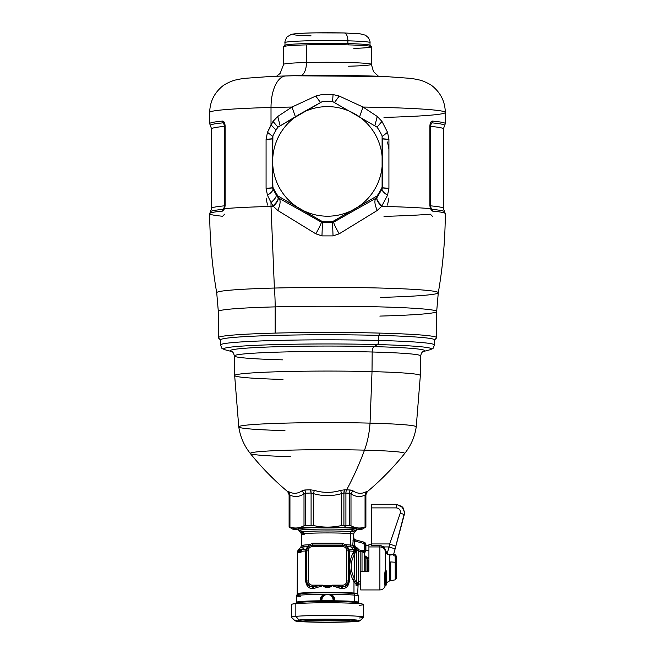 <?xml version="1.0" encoding="UTF-8"?>
<svg xmlns="http://www.w3.org/2000/svg" width="655" height="655" viewBox="0 0 655 655"><rect width="100%" height="100%" fill="white"/><g stroke="black" fill="none" stroke-linecap="round" stroke-linejoin="round"><path stroke-width="0.98" d="M351.931 619.998A27.837 1.335 0 0 1 327.271 620.694A27.837 1.335 0 0 1 302.856 619.982A27.837 1.335 180 0 0 327.271 620.694A27.837 1.335 180 0 0 351.931 619.998L351.931 619.998A1.375 1.204 85 0 0 353.135 621.399A29.213 1.4 0 0 1 313.491 621.963A29.213 1.4 0 0 1 301.865 620.056A1.375 1.204 85 0 0 301.98 620.048A1.375 1.204 -95 0 1 301.865 620.056A29.213 1.4 0 0 1 341.509 619.499A29.213 1.4 0 0 1 353.135 621.399A1.375 1.204 -95 0 1 351.931 619.998A27.837 1.335 180 0 0 352.144 619.982A27.837 1.335 0 0 1 351.931 619.998M295.037 620.801L291.475 617.247A36.074 1.736 0 0 1 295.847 616.339L298.975 619.982A32.504 1.564 180 0 0 295.037 620.801A32.504 1.564 180 0 0 320.221 622.25A32.504 1.564 180 0 0 356.025 621.48A32.504 1.564 0 0 1 311.919 622.094A32.504 1.564 0 0 1 298.975 619.982A32.504 1.564 0 0 1 343.081 619.36A32.504 1.564 0 0 1 356.025 621.48A32.504 1.564 180 0 0 359.963 620.801A32.504 1.564 180 0 0 336.293 619.221A32.504 1.564 180 0 0 298.975 619.982L295.847 616.339A36.074 1.736 0 0 1 337.26 615.495A36.074 1.736 0 0 1 363.525 617.247L359.963 620.801M353.135 621.399A29.213 1.4 180 0 0 341.509 619.499A29.213 1.4 180 0 0 301.865 620.056A29.213 1.4 180 0 0 313.491 621.963A29.213 1.4 180 0 0 353.135 621.399M359.153 618.001A36.074 1.736 180 0 0 363.574 617.166A36.074 1.736 180 0 0 336.424 615.487A36.074 1.736 180 0 0 295.847 616.339L295.847 603.664A36.074 1.736 0 0 1 336.424 602.821A36.074 1.736 0 0 1 363.574 604.5L363.574 617.166M295.847 603.664L295.847 616.339A36.074 1.736 180 0 0 291.426 617.166L291.426 604.5A36.074 1.736 0 0 1 295.847 603.664L301.022 602.223A30.171 1.449 0 0 1 327.5 601.47A30.171 1.449 0 0 1 353.978 602.223A30.171 1.449 0 0 1 357.18 602.657L362.985 604.188A36.074 1.736 180 0 0 333.239 602.788A36.074 1.736 180 0 0 295.847 603.664A36.074 1.736 180 0 0 292.015 604.188L297.82 602.657A30.171 1.449 0 0 1 301.022 602.223L295.847 603.664M359.153 605.326A36.074 1.736 180 0 0 362.985 604.188M308.259 545.754L307.637 546.688L308.751 544.747L308.53 546.213L307.637 546.688L306.753 548.53L308.53 546.213L312.41 545.271A5.592 5.592 -0 0 0 306.818 550.863L306.245 551.174L306.818 550.863L306.818 581.001L306.245 581.312L306.818 581.001A5.592 5.592 -0 0 0 312.41 586.585L313.229 586.585L312.41 586.585L312.41 585.161L322.825 585.161L312.41 586.643C308.955 586.88 306.9 585.103 306.245 581.312L306.245 550.994L306.753 548.53L306.016 549.095L307.637 546.688A26.863 1.294 180 0 0 300.67 547.49A26.863 1.294 0 0 1 307.637 546.688L306.016 549.095L306.753 548.53L306.245 550.994L305.721 550.994L306.016 549.095A29.369 1.408 180 0 0 298.164 549.995A29.369 1.408 0 0 1 306.016 549.095L306.245 581.312L305.721 581.37L306.245 581.312C306.9 585.103 308.955 586.88 312.41 586.643L313.319 588.624L312.41 586.643L313.229 586.585L314.081 588.575L313.229 586.585L322.89 585.251L322.792 585.734L313.319 588.624C308.996 588.788 306.466 586.364 305.721 581.37L305.721 550.994A30.171 1.449 180 0 0 297.329 552.001A30.171 1.449 0 0 1 305.721 550.994L305.721 581.37C306.466 586.372 308.996 588.788 313.319 588.624L322.792 585.734C325.928 588.272 329.064 588.272 332.208 585.734L341.681 588.624C346.004 588.788 348.534 586.372 349.279 581.37L349.279 550.994A30.171 1.449 0 0 1 353.978 551.305L352.865 553.36C348.73 561.867 348.73 570.636 352.865 579.675L353.978 581.828L353.978 593.037L353.978 581.828L356.279 584.489L358.244 582.033L357.671 593.733A30.171 1.449 180 0 0 353.978 593.037A30.171 1.449 180 0 0 320.033 592.333A30.171 1.449 180 0 0 297.329 593.733A30.171 1.449 0 0 1 320.033 592.333A30.171 1.449 0 0 1 353.978 593.037A0.827 0.721 -85 0 0 354.118 593.52A30.335 1.457 180 0 0 320.516 592.8A30.335 1.457 180 0 0 297.19 594.167A30.335 1.457 0 0 1 320.516 592.8A30.335 1.457 0 0 1 354.118 593.52A0.827 0.721 95 0 1 353.978 593.037A30.171 1.449 0 0 1 357.671 593.733L358.359 595.837L358.359 602.232A30.859 1.482 180 0 0 354.584 601.527A30.859 1.482 0 0 1 358.326 602.305L357.638 602.985A30.171 1.449 180 0 0 353.978 602.223L354.584 601.527L353.978 602.223A30.171 1.449 180 0 0 327.5 601.47A30.171 1.449 180 0 0 301.022 602.223A30.171 1.449 180 0 0 297.362 602.985L296.674 602.305A30.859 1.482 0 0 1 320.205 600.791L321.9 600.25L333.1 600.25L334.795 600.791A30.859 1.482 0 0 1 354.584 601.527L354.584 595.125A30.859 1.482 0 0 1 358.359 595.837A30.859 1.482 180 0 0 354.584 595.125L354.584 601.527A30.859 1.482 180 0 0 334.795 600.791C334.861 597.368 333.338 595.223 330.235 594.355A30.859 1.482 0 0 1 354.584 595.125A2.743 2.407 -85 0 0 354.118 593.52A30.335 1.457 0 0 1 357.81 594.167A30.335 1.457 180 0 0 354.118 593.52A2.743 2.407 95 0 1 354.584 595.125A30.859 1.482 180 0 0 330.235 594.355C333.338 595.223 334.861 597.368 334.795 600.791L334.115 600.52C334.148 597.696 332.83 595.763 330.177 594.724L328.13 594.355A30.859 1.482 180 0 0 326.87 594.355L324.823 594.724L330.177 594.724C332.83 595.763 334.148 597.696 334.115 600.52L333.1 600.25A5.6 5.592 -0 0 0 327.5 594.503A5.6 5.592 180 0 1 333.1 600.25L321.9 600.25A5.6 5.592 180 0 1 327.5 594.503A5.6 5.592 -0 0 0 321.9 600.25L320.885 600.52C320.852 597.696 322.17 595.763 324.823 594.724C322.17 595.763 320.852 597.696 320.885 600.52L320.205 600.791C320.139 597.368 321.662 595.223 324.765 594.355C321.662 595.223 320.139 597.368 320.205 600.791A30.859 1.482 180 0 0 296.641 602.232L296.641 595.837A30.859 1.482 0 0 1 324.765 594.355A30.859 1.482 180 0 0 296.641 595.837A30.859 1.482 180 0 0 300.416 596.549M328.13 594.355L326.87 594.355A30.859 1.482 0 0 1 328.13 594.355M296.641 595.837L297.19 594.167A30.335 1.457 180 0 0 300.882 594.92M356.279 584.489C358.269 586.159 358.162 586.397 355.968 585.21C358.162 586.397 358.269 586.159 356.279 584.489L356.754 583.302C358.866 584.735 358.76 584.989 356.418 584.055C358.76 584.989 358.866 584.735 356.754 583.302L356.279 584.489M355.19 580.584L356.418 583.097L355.968 584.252L353.978 581.828L355.174 580.543L353.978 581.828L352.865 579.675L354.478 578.537L355.174 580.543L354.478 578.537L352.865 579.675C348.73 570.636 348.73 561.867 352.865 553.36L354.478 554.539C350.081 562.285 350.081 570.284 354.478 578.537L354.478 554.539L352.865 553.36L353.978 551.387L355.174 552.714L354.478 554.539L355.575 549.766L355.01 548.137L358.244 550.814L358.244 582.033L356.418 583.097L356.418 548.898L356.418 583.097M297.19 594.167L297.329 552.001A30.171 1.449 180 0 0 301.022 552.689M354.036 551.305L353.978 551.305A30.171 1.449 0 0 1 354.036 551.305L355.174 552.714L354.036 551.305A30.171 1.449 180 0 0 353.978 551.305A30.171 1.449 180 0 0 349.279 550.994L348.984 549.095A29.369 1.408 0 0 1 353.274 549.381A2.743 2.407 95 0 1 353.978 551.305A2.743 2.407 -85 0 0 353.274 549.381A29.369 1.408 0 0 1 355.075 549.578L354.036 551.305L355.075 549.578L354.085 547.744L355.01 548.137L354.568 547.605L356.058 547.097L355.534 548.26L355.01 548.137L355.575 549.766L355.075 549.578L355.575 549.766L355.215 552.632L354.036 551.305M349.279 551.232L348.755 551.174L349.279 550.994L349.279 581.37L348.755 581.312L348.755 551.174L349.279 551.232M341.681 588.624L342.59 586.643C346.045 586.88 348.1 585.103 348.755 581.312L349.279 581.37C348.534 586.364 346.004 588.788 341.681 588.624L340.919 588.575L341.771 586.585L342.59 586.643L341.681 588.624M332.208 585.734L332.175 585.161L341.771 586.585L340.919 588.575L332.208 585.734C329.064 588.272 325.928 588.272 322.792 585.734L323.226 585.603C326.075 587.134 328.925 587.134 331.774 585.603L312.41 585.161A4.233 4.225 180 0 1 308.186 580.936L308.186 550.798A4.233 4.225 180 0 1 312.41 546.573L342.59 546.573A4.233 4.225 180 0 1 346.814 550.798L346.814 580.936A4.233 4.225 180 0 1 342.59 585.161L332.175 585.161L332.208 585.734M356.418 556.332L356.418 551.011L356.418 556.332M297.329 552.001L298.164 549.995A29.369 1.408 180 0 0 301.726 550.74M354.478 578.537C350.081 570.284 350.081 562.285 354.478 554.539L354.478 578.537M360.692 583.761L360.185 583.761L360.185 550.388L360.185 551.625L358.244 550.814L360.185 551.625L360.185 581.345A2.743 2.342 0 0 0 358.244 582.033A2.743 2.342 180 0 1 360.185 581.345L360.185 583.761L358.244 584.563L358.244 550.814L359.21 549.954L363.615 550.732L364.344 549.987L364.344 544.649L363.328 543.331L354.642 540.997L353.332 537.542L354.642 540.997L352.783 540.924L354.642 540.997L354.642 545.386L352.783 545.312L353.569 547.244L354.887 545.967L356.058 547.097L354.642 545.386L354.642 540.997L363.328 543.331L364.344 544.649L364.344 549.987L363.615 550.732L359.21 549.954L356.058 547.097L357.393 548.03L356.418 548.898L357.393 548.03L359.21 549.954L358.244 550.814L355.534 548.26L356.058 547.097L354.085 547.744L355.01 548.137L353.569 547.244A26.863 1.294 180 0 0 351.072 546.933A2.743 2.407 95 0 1 350.368 545.017L350.368 533.588L350.368 545.017A26.061 1.253 0 0 1 352.783 545.312L353.332 537.542L352.783 545.312A26.061 1.253 180 0 0 350.368 545.017A26.061 1.253 180 0 0 346.249 544.747L347.363 546.688L346.47 546.213L346.249 544.747L346.47 546.213L342.59 545.066L312.41 545.271L312.41 546.573A4.233 4.225 -0 0 0 308.186 550.798L306.818 550.863A5.592 5.592 180 0 1 312.41 545.271L342.59 545.271L342.59 546.573L342.59 545.271A5.592 5.592 180 0 1 348.182 550.863L346.814 550.798L348.182 550.863L348.182 581.001L346.814 580.936L348.182 581.001A5.592 5.592 180 0 1 342.59 586.585L342.59 585.161L342.59 586.585L341.771 586.585L342.59 586.585A5.592 5.592 -0 0 0 348.182 581.001L348.755 581.312L348.182 581.001L348.182 550.863L348.755 551.174L348.755 581.312C348.1 585.103 346.045 586.88 342.59 586.643L331.889 585.414L342.59 585.161A4.233 4.225 -0 0 0 346.814 580.936L346.814 550.798A4.233 4.225 -0 0 0 342.59 546.573L312.41 546.573L312.41 545.066L342.59 545.066L341.55 543.224L346.249 544.747A26.061 1.253 0 0 1 350.368 545.017A2.743 2.407 -85 0 0 351.072 546.933A26.863 1.294 0 0 1 353.569 547.244L355.075 549.578A29.369 1.408 180 0 0 353.274 549.381L351.072 546.933A26.863 1.294 180 0 0 347.363 546.688L348.984 549.095L347.363 546.688A26.863 1.294 0 0 1 351.072 546.933L353.274 549.381A29.369 1.408 180 0 0 348.984 549.095L349.279 550.994L348.755 550.994L348.247 548.53L348.984 549.095L348.247 548.53L348.755 551.174L348.182 550.863A5.592 5.592 -0 0 0 342.59 545.271L346.47 546.213L348.247 548.53L346.741 545.754M323.226 585.603L331.774 585.603C328.925 587.134 326.075 587.134 323.226 585.603M356.418 551.011L356.418 549.471L356.418 551.011M308.186 580.936A4.233 4.225 -0 0 0 312.41 585.161L312.41 586.585A5.592 5.592 180 0 1 306.818 581.001L308.186 580.936L306.818 581.001L306.818 550.863L308.186 550.798L308.186 580.936M346.249 544.747L341.55 543.224L313.45 543.224L312.41 545.066L308.53 546.213L308.751 544.747L313.45 543.224L341.55 543.224L342.59 545.066L312.41 545.066L313.45 543.224L308.751 544.755A26.061 1.253 180 0 0 301.439 545.615A26.061 1.253 0 0 1 308.751 544.747M298.164 549.995L300.67 547.49A26.863 1.294 180 0 0 303.928 548.178M350.368 533.588A26.061 1.253 0 0 1 353.561 534.185A26.061 1.253 180 0 0 350.368 533.588A2.743 2.407 95 0 1 351.072 531.631A26.863 1.294 0 0 1 354.33 532.31A26.863 1.294 180 0 0 351.072 531.631A2.743 2.407 -85 0 0 350.368 533.588A26.061 1.253 180 0 0 321.056 532.974A26.061 1.253 180 0 0 301.439 534.185A26.061 1.253 0 0 1 321.056 532.974A26.061 1.253 0 0 1 350.368 533.588M354.642 545.852L354.887 546.434M360.185 581.345L360.692 581.345L360.185 581.345M360.185 551.625L362.019 551.625L362.019 571.168L362.019 551.625L360.185 551.625M354.568 547.605L354.085 547.744M300.67 547.49L301.439 545.615A26.061 1.253 180 0 0 304.632 546.221M362.019 550.388L362.019 551.625L362.019 550.388M363.083 551.862L362.019 551.625L364.688 552.976L365.498 551.264L365.056 551.698L363.615 550.732L363.083 551.862L363.779 550.552L363.55 552.116L363.083 551.862M364.892 551.436L365.31 551.011A1.375 1.367 -36.9 0 0 365.711 550.044L365.899 544.739L363.869 542.103L355.444 539.843L363.869 542.103A2.743 2.743 98.5 0 1 365.899 544.739L365.899 550.29L365.31 551.011L364.344 549.987L365.711 550.044L365.711 544.714L363.681 542.07L355.264 539.818L353.897 538.746A2.743 2.743 -81.5 0 0 355.444 539.843L353.503 538.369L355.264 539.818L354.912 541.079L355.264 539.818L363.681 542.07L363.328 543.331L363.681 542.07L365.711 544.714L364.344 544.649L365.711 544.714L365.711 550.044L364.344 549.987L365.31 551.011L364.892 551.436L365.498 551.264L364.688 552.984L363.55 552.116L364.049 550.83L364.892 551.436L364.581 553.221M352.783 545.312L354.642 545.386L354.887 545.967L353.569 547.244L352.783 545.312M364.925 555.383L364.753 571.168L364.679 552.918M301.439 545.615L301.439 534.185A26.061 1.253 180 0 0 304.632 534.791M301.439 534.185L300.67 532.31L298.868 530.517A28.664 1.375 0 0 1 302.348 529.789A28.664 1.375 0 0 1 327.5 529.076A28.664 1.375 0 0 1 352.652 529.789L351.072 531.631A26.863 1.294 180 0 0 320.229 531.008A26.863 1.294 180 0 0 300.67 532.31A26.863 1.294 0 0 1 320.229 531.008A26.863 1.294 0 0 1 351.072 531.631L352.652 529.789A28.664 1.375 0 0 1 356.132 530.517L354.33 532.31L353.561 534.185L353.888 538.729L355.444 539.851L363.869 542.103L365.899 544.739L365.899 550.298L365.023 551.567M364.049 551.289L363.615 551.199M364.925 556.578L364.925 571.168L364.925 556.578M364.671 552.869L365.056 551.698L364.688 552.976M300.67 532.31A26.863 1.294 180 0 0 303.928 532.867M352.652 531.115A28.664 1.375 180 0 0 356.164 530.452A28.664 1.375 180 0 0 352.652 529.789A28.664 1.375 180 0 0 327.5 529.076A28.664 1.375 180 0 0 302.348 529.789L302.348 528.217L302.348 529.789A28.664 1.375 180 0 0 298.836 530.452A28.664 1.375 180 0 0 302.348 531.115M365.31 551.011L365.441 549.226M365.899 550.29L365.899 550.29A1.375 1.367 143.1 0 1 365.498 551.256L365.498 551.256A1.375 1.367 -36.9 0 0 365.899 550.29L365.899 550.298A1.375 1.367 -116.7 0 1 365.498 551.264L365.899 550.29M298.836 529.248A29.352 1.408 0 0 1 298.181 528.88A29.352 1.408 0 0 1 341.574 527.709A29.352 1.408 0 0 1 356.819 528.88A29.352 1.408 0 0 1 356.164 529.248A29.352 1.408 180 0 0 341.574 527.709A29.352 1.408 180 0 0 309.889 527.815A29.352 1.408 180 0 0 298.836 529.248M352.652 528.921A28.664 1.375 180 0 0 355.583 528.536M344.268 527.471A34.977 1.678 0 0 1 356.164 529.903A34.977 1.678 180 0 0 362.354 529.084A34.977 1.678 180 0 0 344.268 527.471L345.914 525.351A38.399 1.842 0 0 1 349.369 525.449L350.998 525.793C355.681 528.282 360.373 528.667 365.056 526.964L365.768 526.817A38.399 1.842 0 0 1 365.768 527.119L365.056 527.488L365.768 527.119A38.399 1.842 180 0 0 365.899 526.964A38.399 1.842 180 0 0 365.768 526.817L365.056 526.964C360.373 528.667 355.681 528.282 350.998 525.793L349.369 525.449A38.399 1.842 180 0 0 345.914 525.351L344.268 527.471A34.977 1.678 180 0 0 308.415 527.537A34.977 1.678 180 0 0 292.646 529.084A34.977 1.678 180 0 0 298.836 529.903A34.977 1.678 0 0 1 301.447 527.824A34.977 1.678 0 0 1 344.268 527.471M289.944 527.488L289.232 527.119A38.399 1.842 0 0 1 289.232 526.817L289.944 526.964C294.635 528.667 299.319 528.282 304.002 525.793L305.631 525.449A38.399 1.842 0 0 1 311.092 525.302L313.442 525.531C322.817 527.627 332.191 527.627 341.558 525.531L343.908 525.302A38.399 1.842 0 0 1 345.914 525.351L345.914 493.092A38.399 1.842 0 0 1 349.369 493.199L349.369 525.449L349.369 493.199L350.998 493.878L350.998 525.793L350.998 493.878C355.681 496.94 360.373 497.333 365.056 495.049L365.056 526.964L365.056 495.049L365.768 494.558L365.768 526.817L365.768 494.558A38.399 1.842 0 0 1 365.899 494.713A38.399 1.842 180 0 0 365.768 494.558L365.056 495.049C360.373 497.333 355.681 496.94 350.998 493.878L349.369 493.199A38.399 1.842 180 0 0 345.914 493.092L345.914 525.351A38.399 1.842 180 0 0 343.908 525.302L341.558 525.531C332.191 527.627 322.817 527.627 313.442 525.531L311.092 525.302A38.399 1.842 180 0 0 305.631 525.449L304.002 525.793C299.319 528.282 294.635 528.667 289.944 526.964L289.232 526.817A38.399 1.842 180 0 0 289.101 526.964A38.399 1.842 180 0 0 289.232 527.119L289.944 527.488M289.101 526.964L289.101 494.713A38.399 1.842 0 0 1 289.232 494.558L289.232 526.817L289.232 494.558L289.944 495.049L289.944 526.964L289.944 495.049C294.627 497.333 299.319 496.94 304.002 493.878L304.002 525.793L304.002 493.878L305.631 493.199L305.631 525.449L305.631 493.199A38.399 1.842 0 0 1 311.092 493.043L311.092 525.302L311.092 493.043L313.442 493.624L313.442 525.531L313.442 493.624C322.809 496.293 332.183 496.293 341.558 493.624L341.558 525.531L341.558 493.624L343.908 493.043L343.908 525.302L343.908 493.043A38.399 1.842 0 0 1 345.914 493.092A4.118 1.973 91.5 0 1 346.61 489.883A39.865 1.916 0 0 1 350.204 489.989A4.118 2.342 -88.1 0 0 349.369 493.199L350.204 489.989L352.849 490.726L350.998 493.878L352.849 490.726C357.106 493.723 361.494 494.091 366.022 491.823L365.056 495.049L366.022 491.823L367.234 491.414L365.768 494.558A4.118 4.094 120.2 0 1 367.234 491.414A39.865 1.916 0 0 1 367.299 491.676A39.865 1.916 180 0 0 367.234 491.414L366.022 491.823C361.494 494.091 357.106 493.723 352.849 490.726L350.204 489.989A39.865 1.916 180 0 0 346.61 489.883A4.118 1.973 -88.5 0 0 345.914 493.092A38.399 1.842 180 0 0 343.908 493.043L341.558 493.624C332.183 496.293 322.809 496.293 313.442 493.624L311.092 493.043A38.399 1.842 180 0 0 305.631 493.199L304.002 493.878C299.319 496.94 294.627 497.333 289.944 495.049L289.232 494.558A38.399 1.842 180 0 0 289.101 494.713L287.701 491.676A39.865 1.916 0 0 1 287.766 491.414A4.118 4.094 -120.2 0 1 289.232 494.558L287.766 491.414L288.978 491.823L289.944 495.049L288.978 491.823C293.497 494.091 297.894 493.723 302.151 490.726L304.002 493.878L302.151 490.726L304.796 489.989L305.631 493.199A4.118 2.342 88.1 0 0 304.796 489.989A39.865 1.916 0 0 1 310.47 489.834A4.118 1.752 -91.3 0 1 311.092 493.043L310.47 489.834L314.326 490.39L313.442 493.624L314.326 490.39C323.111 493.027 331.889 493.027 340.674 490.39L341.558 493.624L340.674 490.39L344.53 489.834L343.908 493.043A4.118 1.752 91.3 0 1 344.53 489.834A39.865 1.916 0 0 1 346.61 489.883C353.176 477.798 359.145 464.551 364.516 450.141A77.208 3.709 0 0 1 404.651 453.538A77.208 3.709 180 0 0 364.516 450.141C359.145 464.551 353.176 477.798 346.61 489.883A39.865 1.916 180 0 0 344.53 489.834L340.674 490.39C331.889 493.027 323.111 493.027 314.326 490.39L310.47 489.834A39.865 1.916 180 0 0 304.796 489.989L302.151 490.726C297.894 493.723 293.497 494.091 288.978 491.823L287.766 491.414A39.865 1.916 180 0 0 287.701 491.676A39.865 1.916 180 0 0 287.766 491.725M367.234 491.725A39.865 1.916 180 0 0 367.299 491.676L365.899 494.713L365.899 526.964M287.701 491.676C274.011 480.189 261.558 467.474 250.349 453.538A77.208 3.709 0 0 1 286.833 450.239A77.208 3.709 0 0 1 364.516 450.141A54.856 26.274 -88.5 0 0 370.042 423.13A88.736 4.266 0 0 1 416.228 426.896A88.736 4.266 180 0 0 370.042 423.13A54.856 26.274 91.5 0 1 364.516 450.141A77.208 3.709 180 0 0 286.833 450.239A77.208 3.709 180 0 0 250.349 453.538A77.208 3.709 180 0 0 290.484 456.65M250.349 453.538C244.102 445.703 240.246 436.819 238.772 426.896A88.736 4.266 0 0 1 370.042 423.13L372.015 371.614A92.846 4.462 0 0 1 420.346 375.528A92.846 4.462 180 0 0 372.015 371.614L370.042 423.13A88.736 4.266 180 0 0 238.772 426.896A88.736 4.266 180 0 0 284.958 430.613M238.772 426.896L234.654 375.528A92.846 4.462 0 0 1 372.015 371.614L372.179 351.997A93.19 4.479 0 0 1 420.69 355.927A93.19 4.479 180 0 0 372.179 351.997L372.015 371.614A92.846 4.462 180 0 0 234.654 375.528A92.846 4.462 180 0 0 282.985 379.441M367.299 491.676C380.989 480.189 393.442 467.474 404.651 453.538C410.898 445.703 414.754 436.819 416.228 426.896L420.346 375.528L420.69 355.927C421.239 353.192 422.156 351.71 423.449 351.489L429.737 349.844C433.946 347.789 432.316 350.163 434.478 344.972L434.478 339.896A106.978 5.142 0 0 0 378.786 335.385A106.978 5.142 180 0 0 270.728 335.54A106.978 5.142 180 0 0 220.645 340.142L218.459 337.955A109.172 5.248 0 0 1 275.157 333.1A109.172 5.248 0 0 1 379.843 333.1L378.786 335.385L379.843 333.1A109.172 5.248 0 0 1 436.541 337.955L434.355 340.142A106.978 5.142 180 0 0 378.786 335.385L378.786 340.461A106.978 5.142 0 0 1 434.478 344.972A106.978 5.142 180 0 0 378.786 340.461L378.786 335.385A106.978 5.142 0 0 0 220.522 339.896L220.522 344.972A106.978 5.142 0 0 1 378.786 340.461A4.118 1.973 91.5 0 1 377.329 344.563A103.924 4.994 0 0 1 429.737 349.844A103.924 4.994 180 0 0 377.329 344.563A4.118 1.973 -88.5 0 0 378.786 340.461A106.978 5.142 180 0 0 220.522 344.972C222.684 350.163 221.054 347.789 225.263 349.844A103.924 4.994 0 0 1 266.634 344.898A103.924 4.994 0 0 1 377.329 344.563L374.128 346.626A97.251 4.675 180 0 0 271.096 346.921A97.251 4.675 180 0 0 231.592 351.506A97.251 4.675 0 0 1 271.096 346.921A97.251 4.675 0 0 1 374.128 346.626L377.329 344.563A103.924 4.994 180 0 0 266.634 344.898A103.924 4.994 180 0 0 225.263 349.844L231.551 351.489C232.844 351.71 233.761 353.192 234.31 355.927A93.19 4.479 0 0 1 372.179 351.997A5.486 2.628 91.5 0 1 374.128 346.626A97.251 4.675 0 0 1 423.408 351.506A97.251 4.675 180 0 0 374.128 346.626A5.486 2.628 -88.5 0 0 372.179 351.997A93.19 4.479 180 0 0 234.31 355.927A93.19 4.479 180 0 0 282.821 359.857M379.843 316.087A109.172 5.248 180 0 0 436.672 311.485L436.672 337.702A109.172 5.248 180 0 0 379.843 333.1A109.172 5.248 180 0 0 275.157 333.1L275.157 306.884A109.172 5.248 0 0 1 436.672 311.485A109.172 5.248 180 0 0 275.157 306.884L275.157 333.1A109.172 5.248 180 0 0 218.328 337.702L218.328 311.485A109.172 5.248 0 0 1 275.157 306.884A109.721 52.539 88.5 0 0 274.388 288.053A110.793 5.322 0 0 1 438.285 292.769A110.793 5.322 180 0 0 274.388 288.053A109.721 52.539 -91.5 0 1 275.157 306.884A109.172 5.248 180 0 0 218.328 311.485L216.715 292.769A110.793 5.322 0 0 1 274.388 288.053L271.014 206.431A117.81 5.658 0 0 1 273.364 206.366L277.761 210.476L315.825 233.827L321.965 235.898L333.035 235.898L339.175 233.827L377.239 210.476L381.636 206.366A117.81 5.658 0 0 1 430.343 208.634L432.382 211.09A117.802 5.658 0 0 1 445.302 213.669A117.802 5.658 180 0 0 432.382 211.09L430.343 208.634A117.81 5.658 180 0 0 381.636 206.366L387.523 195.296L388.923 188.337L388.923 139.319L387.523 132.277L381.98 121.429L377.247 116.459L363.034 107.043A117.81 5.658 0 0 1 445.31 112.447A117.81 5.658 180 0 0 363.034 107.043L377.247 116.459L381.98 121.429L387.523 132.277L388.923 139.319L388.923 188.337L387.523 195.296L381.636 206.366L377.239 210.476L339.175 233.827L333.035 235.898L321.965 235.898L315.825 233.827L277.761 210.476L273.364 206.366A117.81 5.658 180 0 0 271.014 206.431L274.388 288.053A110.793 5.322 180 0 0 216.715 292.769C212.163 266.601 209.829 240.229 209.698 213.669A117.802 5.658 0 0 1 222.618 211.09L224.657 208.634A117.81 5.658 0 0 1 271.014 206.431L271.014 202.485L273.364 206.366C277.311 202.354 278.858 199.407 278.007 197.523L278.825 198.129C280.823 200.127 280.471 204.237 277.761 210.476C280.471 204.237 280.823 200.127 278.825 198.129L321.318 222.119C321.384 223.257 319.55 227.154 315.825 233.827C319.55 227.154 321.384 223.257 321.318 222.119L322.456 222.454L321.965 235.898L322.456 222.454L332.543 222.454L333.035 235.898L332.543 222.454L333.682 222.119C333.616 223.257 335.45 227.154 339.175 233.827C335.45 227.154 333.616 223.257 333.682 222.119L376.175 198.129C374.177 200.127 374.529 204.237 377.239 210.476C374.529 204.237 374.177 200.127 376.175 198.129L376.993 197.523C376.142 199.407 377.689 202.354 381.636 206.366C377.689 202.354 376.142 199.407 376.993 197.523L377.059 197.45C376.314 199.267 377.951 202.067 381.98 205.85M380.612 297.395A110.793 5.322 180 0 0 438.285 292.769C442.837 266.601 445.171 240.229 445.302 213.669L444.573 211.671A117.171 5.633 180 0 0 431.817 209.338L432.382 211.09A2.743 2.44 -84.6 0 0 431.817 209.338A117.171 5.633 0 0 1 444.573 211.671L443.394 208.388A115.894 5.567 180 0 0 430.679 205.85A5.486 4.88 -84.6 0 0 431.817 209.338L431.055 208.839M430.589 207.987L431.817 209.338A5.486 4.88 95.4 0 1 430.679 205.85L430.245 205.793L430.679 205.85A115.894 5.567 0 0 1 443.394 208.388L443.394 128.929A115.894 5.567 180 0 0 430.679 126.399A115.894 5.567 0 0 1 443.394 128.929L444.573 125.637A117.171 5.633 180 0 0 431.817 122.845A117.171 5.633 0 0 1 444.573 125.637L445.31 123.656A117.81 5.658 180 0 0 432.39 121.077C430.875 121.281 430.048 122.968 429.885 126.128L429.885 205.588L430.343 208.634L429.885 205.588L429.885 126.128C430.048 122.968 430.875 121.281 432.39 121.077A117.81 5.658 0 0 1 445.31 123.656L445.31 112.447A117.81 5.658 180 0 1 383.986 117.409M383.986 216.363A117.81 5.658 180 0 0 430.343 214.16L432.382 216.248M277.966 127.144L273.02 121.429L277.753 116.459L280.086 125.604L277.753 116.459L291.966 107.043L295.372 116.672L291.966 107.043L277.753 116.459L273.02 121.429L271.014 124.892L271.014 107.477A32.914 15.761 -91.5 0 1 285.801 75.964A32.914 15.761 88.5 0 0 271.014 107.477A117.81 5.658 0 0 1 291.966 107.043L315.767 96.056L320.401 102.368L315.767 96.056L321.924 94.549L333.076 94.549L339.233 96.056L334.599 102.368L339.233 96.056L363.034 107.043L359.628 116.672L363.034 107.043L339.233 96.056L333.076 94.549L321.924 94.549L315.767 96.056L291.966 107.043A117.81 5.658 180 0 0 271.014 107.477A117.81 5.658 180 0 0 209.69 112.447A117.81 5.658 0 0 1 271.014 107.477L271.014 124.892L267.477 132.277L266.077 139.319L266.077 188.337L267.477 195.296L271.014 202.485L271.014 206.431A117.81 5.658 180 0 0 224.657 208.634L225.115 205.588L225.115 126.128C224.952 122.968 224.125 121.281 222.61 121.077A117.81 5.658 180 0 0 209.69 123.656A117.81 5.658 0 0 1 222.61 121.077C224.125 121.281 224.952 122.968 225.115 126.128L225.115 205.588L224.657 208.634L222.618 211.09A117.802 5.658 180 0 0 209.698 213.669A117.802 5.658 180 0 0 222.618 216.248L224.657 214.16M223.944 208.839L223.183 209.338A5.486 4.88 84.6 0 0 224.321 205.85A115.894 5.567 180 0 0 211.606 208.388A115.894 5.567 0 0 1 224.321 205.85A5.486 4.88 -95.4 0 1 223.183 209.338A117.171 5.633 180 0 0 210.427 211.671A117.171 5.633 0 0 1 223.183 209.338A2.743 2.44 84.6 0 0 222.618 211.09L224.411 207.987M431.817 122.845A2.743 2.44 -84.6 0 0 432.39 121.077L431.817 122.845L430.736 123.672L431.817 122.845A5.486 4.88 -84.6 0 0 430.679 126.399A5.486 4.88 95.4 0 1 431.817 122.845M429.885 126.128L430.736 123.672M430.491 207.709L430.343 208.634L430.491 207.709M377.059 197.45L377.059 195.951A60.342 60.276 -0 0 0 382.102 187.232L382.102 188.894L376.175 198.129L376.175 196.754L376.175 198.129L333.682 222.119L333.682 221.259L333.682 222.119L332.543 222.454L332.543 221.627L332.543 222.454L322.456 222.454L322.456 221.627L322.456 222.454L321.318 222.119L321.318 221.259L321.318 222.119L278.825 198.129L278.825 196.754L278.825 198.129L278.007 197.523C278.858 199.407 277.311 202.354 273.364 206.366L273.02 205.85C277.049 202.067 278.686 199.267 277.941 197.45C278.686 199.267 277.049 202.067 273.02 205.85L271.014 202.485C275.043 199.063 276.746 196.475 276.123 194.723L277.941 197.45L277.941 195.951L322.456 221.627A60.342 60.276 -0 0 0 332.543 221.627L377.059 195.951L377.059 197.45L382.102 188.894C381.718 190.433 383.519 192.562 387.523 195.296M382.102 188.894L382.356 187.772L388.923 188.337A13.714 0.655 0 0 1 382.356 187.772L382.356 138.762A13.714 0.655 180 0 0 388.923 139.319L382.356 138.754L382.102 188.894L382.102 135.888A60.342 60.276 -0 0 0 377.059 127.168L332.543 101.492L377.059 127.168A60.342 60.276 180 0 1 382.102 135.888L382.102 187.232A60.342 60.276 180 0 1 377.059 195.951L354.928 208.863A54.856 54.799 -0 0 0 354.928 113.954A54.856 54.799 -0 0 0 301.202 113.323L322.456 101.492A60.342 60.276 180 0 1 332.543 101.492A60.342 60.276 -0 0 0 322.456 101.492L277.941 127.168A60.342 60.276 -0 0 0 272.898 135.888L272.644 138.762L266.077 139.319L267.477 132.277L273.02 121.429M387.523 132.277L382.299 136.469M381.98 121.429L377.034 127.144M374.914 125.604L377.247 116.459L374.914 125.604M285.801 75.964A86.984 4.176 0 0 1 384.346 76.471A86.984 4.176 0 0 1 387.637 76.61A86.984 4.176 180 0 0 384.346 76.471A86.984 4.176 180 0 0 285.801 75.964A1371.496 656.768 -91.5 0 1 291.516 75.759A1371.496 656.768 88.5 0 0 285.801 75.964A86.984 4.176 180 0 0 270.63 76.471A86.984 4.176 0 0 1 285.801 75.964M267.363 76.61A86.984 4.176 0 0 1 270.654 76.471A86.984 4.176 180 0 0 267.363 76.61M388.923 148.98L387.523 142.02M387.523 205.04L388.923 197.99M224.657 208.634L224.509 207.709L224.657 208.634M225.115 205.588L225.115 126.128L222.61 121.077A2.743 2.44 84.6 0 0 223.183 122.845A117.171 5.633 180 0 0 210.427 125.637A117.171 5.633 0 0 1 223.183 122.845L224.264 123.672M266.077 197.99L267.477 205.04M272.644 187.772L272.644 137.051L272.644 187.772A13.714 0.655 0 0 1 266.077 188.337L266.077 139.319A13.714 0.655 180 0 0 272.644 138.762L272.644 161.408A54.856 54.799 -0 0 0 300.072 208.863L277.941 195.951L277.941 197.45L276.123 194.723C276.746 196.475 275.043 199.063 271.014 202.485L267.477 195.296L266.077 188.337L272.644 187.772L272.898 188.894C273.282 190.433 271.481 192.562 267.477 195.296C271.481 192.562 273.282 190.433 272.898 188.894L276.123 194.723L272.898 188.894L272.898 187.232A60.342 60.276 -0 0 0 277.941 195.951A60.342 60.276 180 0 1 272.898 187.232L272.644 175.908A54.856 54.799 180 0 1 272.644 175.892A54.856 54.799 -0 0 0 272.644 175.925M272.701 136.469L267.477 132.277M224.321 205.85L224.755 205.793L224.321 205.85L224.321 126.399L224.812 126.325L224.321 126.399A5.486 4.88 84.6 0 0 223.183 122.845A5.486 4.88 -95.4 0 1 224.321 126.399A115.894 5.567 180 0 0 211.606 128.929A115.894 5.567 0 0 1 224.321 126.399L224.321 205.85M430.679 208.175L430.679 205.85L430.679 208.175M430.679 126.399L430.188 126.325L430.679 126.399L430.679 205.85L430.679 126.399M333.076 94.549L332.56 101.5M300.154 75.653L300.154 75.653A1371.496 656.768 88.5 0 0 291.516 75.759L270.638 76.471L243.07 78.461L234.228 80.262C227.719 82.612 223.224 85.101 220.743 87.721C213.595 94.304 209.911 102.548 209.69 112.447L209.69 123.656L211.606 128.929L211.606 208.388L209.698 213.669M382.356 151.256L382.356 161.392M353.806 209.51L332.543 221.627A60.342 60.276 180 0 1 322.456 221.627L300.072 208.863A54.856 54.799 -0 0 0 353.798 209.502L353.798 209.502A54.856 54.799 -0 0 0 354.928 208.863L353.806 209.51M272.644 151.256L272.644 161.392M276.042 130.075L271.014 124.892M382.356 186.061L382.356 185.561M272.644 185.545L272.644 186.061M300.981 75.546A13.714 6.566 88.5 0 0 306.458 62.52A43.885 2.112 0 0 1 371.385 64.37A43.885 2.112 180 0 0 306.458 62.52A13.714 6.566 -91.5 0 1 300.981 75.546M276.566 76.234L280.119 73.458L283.615 64.37L283.615 46.734A43.885 2.112 0 0 1 306.458 44.884L306.458 62.52A43.885 2.112 180 0 0 283.615 64.37A43.885 2.112 0 0 1 306.458 62.52L306.458 44.884A43.885 2.112 0 0 1 348.542 44.884A43.885 2.112 0 0 1 371.385 46.734L371.385 64.37A43.885 2.112 180 0 1 348.542 66.221M382.356 166.223L382.356 161.425A54.856 54.799 180 0 1 300.072 208.863A54.856 54.799 180 0 1 301.202 113.323A54.856 54.799 180 0 1 382.356 161.408M272.644 161.408L272.898 135.888A60.342 60.276 180 0 1 277.941 127.168L300.072 113.954A54.856 54.799 -0 0 0 272.644 161.408L272.644 166.198M300.072 113.954L301.202 113.323A54.856 54.799 -0 0 0 300.072 113.954M348.542 44.884A43.885 2.112 180 0 0 306.458 44.884A43.885 2.112 180 0 0 283.664 46.636L285.031 45.269A42.518 2.039 0 0 1 347.887 43.574L348.542 44.884L347.887 43.574A42.518 2.039 0 0 1 369.969 45.269L371.336 46.636A43.885 2.112 180 0 0 348.542 44.884M353.823 48.421A43.885 2.112 180 0 0 371.336 46.636M344.153 32.955L360.062 33.814L365.482 35.198L368.462 37.777C369.813 40.512 370.337 42.125 370.018 42.624L370.018 45.367A42.518 2.039 180 0 0 347.887 43.574A42.518 2.039 180 0 0 284.982 45.367L284.982 42.624A42.518 2.039 0 0 1 347.887 40.831L347.887 43.574L347.887 40.831A42.518 2.039 0 0 1 370.018 42.624A42.518 2.039 180 0 0 347.887 40.831A42.518 2.039 180 0 0 284.982 42.624C284.311 42.51 286.767 36.41 287.488 36.672L290.992 34.576C293.194 33.667 301.325 33.094 315.382 32.856L344.153 32.955A8.228 3.938 91.5 0 1 347.887 40.831A8.228 3.938 -88.5 0 0 344.153 32.955L344.153 32.955A8.228 3.938 91.5 0 0 343.94 32.963A34.289 1.646 180 0 0 297.411 33.618A34.289 1.646 180 0 0 311.06 35.853M396.349 577.374L396.349 557.233A1.375 1.236 180 0 0 395.219 556.021L395.219 554.76L395.219 556.021A1.375 1.236 0 0 1 396.349 557.233L396.349 577.374M386.417 582.803L389.766 580.805L389.766 555.104L389.766 580.805L395.219 579.847L395.219 556.021L393.205 555.702L395.219 556.021L395.219 562.252L390.732 561.933L390.732 580.633L390.732 561.933L395.219 562.252L395.219 579.847L396.349 578.496M393.549 554.597L389.766 555.104L393.549 554.597M386.745 574.312L386.286 570.972L385.304 569.956L385.304 551.084A5.486 4.937 180 0 0 387.261 554.122L389.766 555.104L393.336 554.269L389.7 554.842L387.195 553.712L389.013 546.933L395.104 548.865L393.68 554.187L404.299 514.617L393.68 554.236L404.397 514.191M360.692 587.658L360.692 571.168L368.921 571.168L360.692 571.168L360.692 589.934L379.892 589.934L379.892 546.941L379.892 589.934C382.815 589.713 384.624 588.182 385.304 585.324L385.394 584.899M404.577 512.595L404.299 514.65L404.577 512.505L404.299 514.617L400.32 513.053L389.692 543.945L371.663 543.945L371.663 545.23L379.892 545.23L383.691 547.105L385.304 551.084A5.486 4.937 180 0 0 379.892 546.941L379.892 545.476L371.663 545.476L371.663 543.945L389.692 543.945L400.32 513.053L404.299 514.617L395.784 546.335L389.692 543.945L389.013 546.933L383.887 546.933L389.013 546.933L389.692 543.945L395.784 546.335L395.104 548.865L389.013 546.933L387.195 553.712L383.887 546.933L379.892 545.23L371.663 545.476L379.892 545.476L379.892 546.941A5.486 4.937 0 0 1 385.304 551.084L387.261 554.122L389.7 554.842L387.261 554.122A5.486 4.937 0 0 1 385.304 551.084L385.304 569.956L384.329 576.146L384.845 577.047L384.845 585.169L385.656 584.506L385.246 584.89A0.549 0.499 0 0 0 384.845 585.169L384.845 577.047L385.246 584.89L385.738 584.776L385.246 584.89L385.246 576.891L384.329 576.146L385.238 576.654L384.845 577.047A0.549 0.45 47.8 0 1 384.96 576.768L385.533 576.056L385.246 576.891L385.738 576.777L385.738 584.776A0.549 0.499 -0 0 0 386.188 584.342L386.401 583.4M386.401 575.958L386.417 582.942A0.549 0.499 180 0 1 386.401 583.073L385.983 583.155L386.401 583.073A0.549 0.499 0 0 0 386.417 582.942A0.549 0.499 180 0 0 386.401 582.811M386.401 583.073L385.762 584.252L386.213 584.08L386.294 570.898L385.607 570.366L385.181 570.8L385.615 570.832L384.329 576.146L385.304 569.956L385.942 570.48L385.623 569.981M387.424 553.942L387.007 553.884L387.424 553.942M368.921 545.476L365.899 545.476L368.921 545.476L368.921 571.168L368.921 546.941L379.892 546.941L368.921 546.941L368.921 544.673L371.663 544.673M386.401 583.679L386.417 583.539A0.549 0.524 180 0 0 386.344 583.286A0.549 0.524 0 0 1 386.401 583.679L385.983 583.703M386.213 584.718L385.738 585.079L386.188 584.997L385.836 584.235L385.738 585.079L385.304 584.71M384.673 576.294L385.238 576.654L384.673 576.294L385.533 576.056L385.738 576.777L384.673 576.294L385.615 570.832L385.533 576.056L384.673 576.294M384.845 585.832L385.762 584.841M386.417 575.884L386.745 574.419A0.549 0.459 0 0 1 386.696 574.615L386.696 574.607M386.696 574.451L386.294 570.898L385.991 570.464L385.844 570.947L386.286 570.972L386.696 574.525M387.195 553.712L385.304 550.421L387.195 553.712M383.887 546.933L385.304 550.421L383.887 546.933L379.892 545.23L383.887 546.933M396.349 556.111L395.219 554.76L393.671 554.261L404.577 512.521M396.349 504.284L402.064 506.585L404.577 512.488L402.981 507.633L396.349 504.284L396.349 507.895L396.349 504.284L371.663 504.284L371.663 507.895L396.349 507.895C399.329 508.345 400.655 510.065 400.32 513.053C400.655 510.065 399.329 508.345 396.349 507.895L371.663 507.895L371.663 543.945L371.663 504.284L396.349 504.284M368.921 550.429L365.891 550.429L368.921 550.429M385.762 574.926L386.213 574.893L385.762 574.926M385.738 585.079L385.246 585.545M386.286 570.972L386.213 584.08L385.762 584.252M385.738 584.489L386.188 584.342L385.738 584.489M386.647 574.746L386.745 574.279M385.779 584.768L385.844 570.947M385.77 585.423L385.77 585.423A0.549 0.524 -0 0 0 386.188 584.997L385.246 585.57M386.417 582.942L386.188 576.547L386.188 584.342A0.549 0.499 180 0 1 385.738 584.776L385.034 585.062L385.222 584.579M386.188 576.547L385.549 576.58L385.959 576.138L386.188 576.547L385.959 576.138A0.549 0.483 40.9 0 1 385.598 576.572M368.921 553.729L368.921 571.168M368.921 558.666L367.275 558.666L367.275 557.7L367.275 558.666L368.921 558.666M367.275 571.168L367.275 558.666L365.973 557.495L365.973 556.398L365.973 557.495L367.275 558.666L367.275 571.168M368.921 560.197L368.094 560.197L368.094 571.168L368.094 560.197L368.921 560.197M365.973 571.168L365.973 557.495L364.925 557.495L365.973 557.495L365.973 571.168M355.87 620.391L339.789 619.458C323.898 619.18 311.297 619.376 301.98 620.048L299.13 620.391M298.836 528.258L298.836 530.452M356.164 528.258L356.164 530.452M365.056 551.707L365.498 551.264M365.768 527.119L362.354 529.084M289.232 527.119L292.646 529.084M234.31 355.927L234.654 375.528M436.672 311.485L438.285 292.769M430.875 208.585L430.245 205.654L430.245 126.194M224.125 208.585L224.755 205.654M291.516 75.759L384.346 76.471L411.93 78.461L420.772 80.262C427.281 82.612 431.776 85.101 434.257 87.721C441.404 94.304 445.089 102.548 445.31 112.447M378.434 76.234L373.497 71.641L371.385 64.37M386 575.45L386.188 574.943M386.213 584.088L385.77 584.809M385.214 576.629L385.664 576.523M364.925 556.398L365.973 556.398L367.275 557.7L368.921 557.7"/></g></svg>
